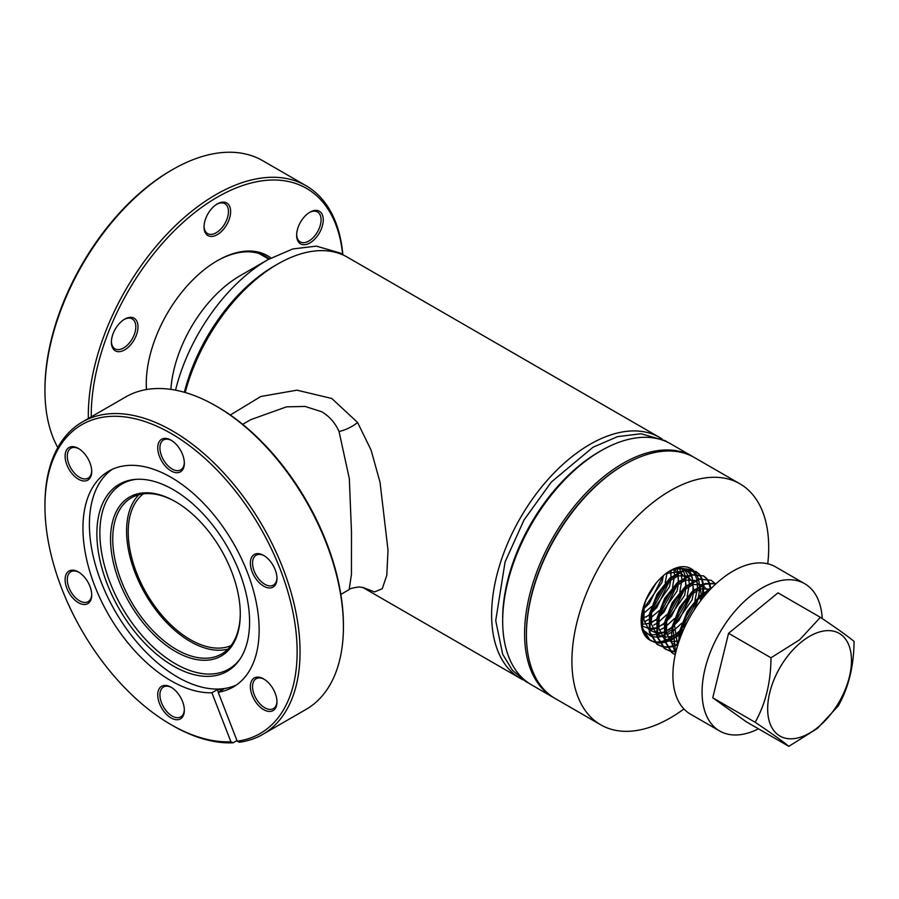 <?xml version="1.0" encoding="UTF-8"?>
<svg xmlns="http://www.w3.org/2000/svg" width="899" height="899" viewBox="0 0 899 899"><rect width="100%" height="100%" fill="white"/><g stroke="black" fill="none" stroke-linecap="round" stroke-linejoin="round"><path stroke-width="1.35" d="M146.436 389.548A100.497 58.019 -60 0 1 146.256 383.806A100.497 58.019 -60 0 1 217.322 260.721L217.322 260.721A100.497 58.019 -60 0 1 270.947 257.979M146.267 383.176A98.957 57.131 120 0 0 146.537 389.525M124.691 349.868A18.812 10.855 -60 0 1 111.397 342.182A18.812 10.855 -60 0 1 124.691 319.145L124.691 319.145A18.812 10.855 -60 0 1 137.996 326.831A18.812 10.855 -60 0 1 124.691 349.868M111.409 341.53A17.261 9.968 120 0 0 114.971 348.823A17.261 9.968 120 0 0 123.601 347.969A17.261 9.968 120 0 0 134.884 332.754A17.261 9.968 120 0 0 132.232 318.92A17.261 9.968 120 0 0 124.141 319.482M309.953 242.91A18.812 10.855 -60 0 1 296.648 235.223A18.812 10.855 -60 0 1 309.953 212.186L309.953 212.186A18.812 10.855 -60 0 1 323.258 219.873A18.812 10.855 -60 0 1 309.953 242.91M296.67 234.572A17.261 9.968 120 0 0 300.232 241.865A17.261 9.968 120 0 0 308.863 241.011A17.261 9.968 120 0 0 320.145 225.795A17.261 9.968 120 0 0 317.493 211.962A17.261 9.968 120 0 0 309.391 212.524M217.322 234.628A18.812 10.855 -60 0 1 204.028 226.953A18.812 10.855 -60 0 1 217.322 203.916L217.322 203.916A18.812 10.855 -60 0 1 230.627 211.591A18.812 10.855 -60 0 1 217.322 234.628M204.039 226.301A17.261 9.968 120 0 0 207.602 233.594A17.261 9.968 120 0 0 216.232 232.74A17.261 9.968 120 0 0 227.514 217.524A17.261 9.968 120 0 0 224.862 203.691A17.261 9.968 120 0 0 216.771 204.253M342.665 254.574A178.317 102.958 120 0 0 217.322 197.184A178.317 102.958 120 0 0 91.237 416.844M88.338 418.518A180.384 104.149 -60 0 1 215.872 194.656A180.384 104.149 -60 0 1 306.053 185.722A180.384 104.149 -60 0 1 342.845 254.687M44.95 390.537L44.95 388.862A178.317 102.958 -60 0 1 171.046 170.462L172.496 169.619A180.384 104.149 120 0 0 44.95 390.537A180.384 104.149 120 0 0 57.806 447.556M306.053 185.722L262.688 160.685A180.384 104.149 120 0 0 172.496 169.619L171.046 170.462M269.318 258.867A98.957 57.131 120 0 0 265.711 256.451A98.957 57.131 120 0 0 216.771 261.047M801.02 642.279A59.267 34.218 120 0 0 768.544 718.279A59.267 34.218 120 0 0 818.124 727.145A59.267 34.218 120 0 0 850.6 651.146A59.267 34.218 120 0 0 801.02 642.279M820.405 617.343L799.593 639.818L770.971 657.787C770.859 682.195 765.588 703.703 755.182 722.29C771.499 733.258 782.714 741.27 788.828 746.35L817.449 728.381L838.261 705.917C848.645 687.432 853.904 665.923 854.05 641.414C847.993 636.368 836.778 628.356 820.405 617.343L777.995 592.857L728.561 633.301L712.761 697.804L746.406 721.863L788.828 746.35M671.744 639.02L679.071 634.155M681.161 632.39L683.173 630.536M701.344 599.835L702.467 594.497M702.625 593.374L702.849 585.148M702.782 584.429L701.478 578.821M701.287 578.315L699.029 574.371M698.737 574.012L695.725 571.382M662.282 646.696L657.439 644.414L650.011 632.413L650.235 614.163L657.877 594.453L670.721 578.462L684.364 570.584L696.096 571.584L683.633 570.157L669.991 578.035L657.147 594.025L649.505 613.747L649.28 631.997L656.708 643.987L661.979 646.392M696.096 571.584L699.186 574.101M699.478 574.439L701.816 578.248M702.018 578.742L703.423 584.159M703.512 584.844L703.479 592.733M703.355 593.801L702.557 598.284M682.375 632.39L679.801 634.582M678.914 635.29L671.789 639.796M710.311 588.778L709.008 583.17M708.817 582.664L706.558 578.72M706.277 578.36L703.254 575.731M669.811 651.045L664.968 648.763L657.54 636.762L657.765 618.512L665.406 598.801L678.251 582.81L691.893 574.933L703.625 575.933L691.162 574.506L677.52 582.383L664.676 598.374L657.034 618.096L656.809 636.346L664.237 648.336L669.508 650.741M703.625 575.933L706.715 578.45M707.007 578.787L709.345 582.597M709.547 583.091L710.952 588.508M675.261 654.663L672.508 653.112L665.08 641.111L665.294 622.861L672.935 603.15L685.78 587.159L699.433 579.282L711.154 580.282L698.692 578.855L685.049 586.732L672.205 602.723L664.563 622.434L664.339 640.695L671.767 652.685L675.295 654.539M711.154 580.282L714.244 582.799M714.536 583.136L715.424 584.316M716.379 583.44L705.131 583.53L692.578 591.081L679.734 607.072L672.092 626.783L671.272 641.661L675.565 653.326M675.677 652.854L672.834 627.21L680.476 607.499L693.32 591.508L705.299 584.148L716.245 583.552M711.266 588.373L700.119 595.43L687.263 611.421L679.622 631.132L678.531 642.684M679.262 640.538L680.363 631.559L688.005 611.848L700.849 595.857L710.053 589.643M657.877 637.245L663.518 635.02M664.215 634.672L670.587 630.559M641.864 628.086L649.179 639.639L654.45 642.043M654.877 642.144L659.169 642.56M659.664 642.549L664.631 641.796M665.204 641.65L671.059 639.369M671.104 640.122L665.361 642.223M664.799 642.358L659.9 642.987M659.416 642.987L655.18 642.459M654.753 642.347L649.91 640.066L642.482 628.064L642.706 609.814L643.414 606.836M662.406 646.493L666.698 646.909M667.204 646.898L672.16 646.145M672.744 645.999L678.127 643.942M677.857 644.83L672.89 646.572M672.328 646.707L667.44 647.336M666.946 647.336L662.709 646.808M669.935 650.842L674.239 651.258M674.733 651.247L676.093 651.146M675.969 651.64L674.969 651.674M674.475 651.685L670.238 651.157M758.453 728.819A85.034 49.097 -60 0 1 719.683 731.011L690.522 714.177A85.034 49.097 -60 0 1 675.419 653.944A85.034 49.097 -60 0 1 720.773 579.641A85.034 49.097 -60 0 1 775.567 566.887L804.717 583.721A85.034 49.097 -60 0 1 822.225 618.568M719.683 731.011A85.034 49.097 -60 0 1 704.58 670.778A85.034 49.097 -60 0 1 749.923 596.475A85.034 49.097 -60 0 1 804.717 583.721M770.971 657.787L728.561 633.301M755.182 722.29L712.761 697.804M642.639 610.151L662.001 582.395L663.383 575.607M641.605 618.939L649.224 615.152M650.168 614.5L669.541 586.744L671.059 578.169M671.104 577.091L670.418 570.786M641.841 624.266L648.393 623.513M649.134 623.288L656.753 619.501M657.697 618.849L677.071 591.092L678.588 582.518M678.633 581.439L677.453 573.573M677.172 572.888L674.778 569.292M642.324 626.041L648.662 628.536M649.359 628.603L655.922 627.862M656.663 627.637L664.282 623.85M665.226 623.198L684.6 595.441L686.128 586.867M686.162 585.788L684.982 577.922M684.701 577.237L680.296 572.079M679.52 571.674L665.99 573.506M645.875 600.049L644.167 606.331L643.864 619.838L648.797 629.491M649.572 630.165L656.191 632.885M656.888 632.952L663.451 632.211M664.192 631.986L671.811 628.199M672.755 627.547L692.129 599.79L693.657 591.216M693.691 590.137L692.511 582.271M692.23 581.586L687.825 576.428M687.061 576.023L678.037 575.832L667.788 582.035L651.696 610.679L651.393 624.187L656.326 633.84M657.102 634.514L663.72 637.234M664.417 637.301L670.98 636.559M671.722 636.335L679.341 632.548M680.296 631.896L683.824 629.053M700.445 601.004L701.186 595.565M701.231 594.486L700.04 586.62M699.759 585.934L695.365 580.776M694.59 580.372L685.566 580.181L675.318 586.384L659.225 615.028L658.922 628.536L663.855 638.189M664.631 638.863L671.261 641.583M671.946 641.65L678.509 640.908M707.906 591.958L707.569 590.958M707.288 590.283L702.894 585.125M702.119 584.721L693.095 584.53L682.858 590.733L666.755 619.377L666.451 632.874L671.384 642.538M672.16 643.212L677.576 645.729M709.648 589.07L700.624 588.879L690.387 595.082L674.284 623.726L677.644 645.516M706.108 594.003L697.916 599.431L681.824 628.075L680.993 635.818M175.417 501.631L175.417 501.631A91.743 52.962 60 0 1 240.28 613.983A91.743 52.962 60 0 1 175.417 651.438A91.743 52.962 60 0 1 110.543 539.085A91.743 52.962 60 0 1 175.417 501.631M175.968 501.957A90.192 52.075 -120 0 0 131.411 497.799A90.192 52.075 -120 0 0 117.589 570.067A90.192 52.075 -120 0 0 176.507 649.55A90.192 52.075 -120 0 0 221.603 654.011A90.192 52.075 -120 0 0 240.28 613.354M263.677 555.425L263.677 555.425A18.812 10.855 60 0 1 276.971 578.462A18.812 10.855 60 0 1 263.677 586.148A18.812 10.855 60 0 1 250.372 563.111A18.812 10.855 60 0 1 263.677 555.425M264.227 555.762A17.261 9.968 -120 0 0 256.136 555.2A17.261 9.968 -120 0 0 253.484 569.033A17.261 9.968 -120 0 0 264.767 584.249A17.261 9.968 -120 0 0 273.397 585.103A17.261 9.968 -120 0 0 276.959 577.81M263.677 678.936L263.677 678.936A18.812 10.855 60 0 1 276.971 701.973A18.812 10.855 60 0 1 263.677 709.648A18.812 10.855 60 0 1 250.372 686.611A18.812 10.855 60 0 1 263.677 678.936M264.227 679.273A17.261 9.968 -120 0 0 256.136 678.711A17.261 9.968 -120 0 0 253.484 692.545A17.261 9.968 -120 0 0 264.767 707.76A17.261 9.968 -120 0 0 273.397 708.614A17.261 9.968 -120 0 0 276.959 701.321M171.046 687.207L171.046 687.207A18.812 10.855 60 0 1 184.34 710.244A18.812 10.855 60 0 1 171.046 717.93A18.812 10.855 60 0 1 157.741 694.893A18.812 10.855 60 0 1 171.046 687.207M171.597 687.544A17.261 9.968 -120 0 0 163.506 686.982A17.261 9.968 -120 0 0 160.854 700.815A17.261 9.968 -120 0 0 172.136 716.031A17.261 9.968 -120 0 0 180.766 716.885A17.261 9.968 -120 0 0 184.329 709.592M78.415 571.978L78.415 571.978A18.812 10.855 60 0 1 91.709 595.014A18.812 10.855 60 0 1 78.415 602.69A18.812 10.855 60 0 1 65.11 579.653A18.812 10.855 60 0 1 78.415 571.978M78.966 572.315A17.261 9.968 -120 0 0 70.875 571.753A17.261 9.968 -120 0 0 68.223 585.586A17.261 9.968 -120 0 0 79.505 600.802A17.261 9.968 -120 0 0 88.136 601.656A17.261 9.968 -120 0 0 91.698 594.363M78.415 448.466L78.415 448.466A18.812 10.855 60 0 1 91.709 471.503A18.812 10.855 60 0 1 78.415 479.189A18.812 10.855 60 0 1 65.11 456.153A18.812 10.855 60 0 1 78.415 448.466M78.966 448.803A17.261 9.968 -120 0 0 70.875 448.241A17.261 9.968 -120 0 0 68.223 462.075A17.261 9.968 -120 0 0 79.505 477.29A17.261 9.968 -120 0 0 88.136 478.144A17.261 9.968 -120 0 0 91.698 470.851M171.046 440.195L171.046 440.195A18.812 10.855 60 0 1 184.34 463.232A18.812 10.855 60 0 1 171.046 470.907A18.812 10.855 60 0 1 157.741 447.871A18.812 10.855 60 0 1 171.046 440.195M171.597 440.532A17.261 9.968 -120 0 0 163.506 439.971A17.261 9.968 -120 0 0 160.854 453.804A17.261 9.968 -120 0 0 172.136 469.02A17.261 9.968 -120 0 0 180.766 469.874A17.261 9.968 -120 0 0 184.329 462.58M262.688 734.438L306.053 709.401A180.384 104.149 -120 0 0 343.418 626.817L343.418 625.142A178.317 102.958 60 0 0 217.322 406.741L215.872 405.899A180.384 104.149 -120 0 0 125.68 396.965L82.315 422.002A180.384 104.149 60 0 1 172.496 430.936A180.384 104.149 60 0 1 290.343 589.89A180.384 104.149 60 0 1 262.688 734.438A180.384 104.149 60 0 1 239.404 742.237L237.224 741.203L218.21 692.219A124.59 71.931 -120 0 0 233.335 686.96A124.59 71.931 -120 0 0 252.439 587.126A124.59 71.931 -120 0 0 171.046 477.335A124.59 71.931 -120 0 0 108.745 471.155A124.59 71.931 -120 0 0 89.653 571A124.59 71.931 -120 0 0 171.046 680.79A124.59 71.931 -120 0 0 211.894 692.781L230.908 741.765L233.088 742.799A180.384 104.149 60 0 1 172.496 725.504L171.046 724.661A178.317 102.958 -120 0 0 230.908 741.765M237.224 741.203A178.317 102.958 -120 0 0 292.355 609.387A178.317 102.958 -120 0 0 171.046 433.464A178.317 102.958 -120 0 0 44.95 506.261A178.317 102.958 -120 0 0 171.046 724.661L172.496 725.504M44.95 506.261L44.95 504.575A180.384 104.149 60 0 1 82.315 422.002M173.226 665.957A107.97 62.334 -120 0 0 239.291 660.136A107.97 62.334 -120 0 0 239.381 571.966A107.97 62.334 -120 0 0 173.226 489.64A107.97 62.334 -120 0 0 134.951 479.414A107.97 62.334 -120 0 0 99.497 558.11A107.97 62.334 -120 0 0 173.226 665.957M136.255 479.324A106.846 61.683 -120 0 0 102.655 557.998A106.846 61.683 -120 0 0 175.417 663.777A106.846 61.683 -120 0 0 240.033 659.057M112.06 469.435A124.59 71.931 -120 0 0 97.013 570.213A124.59 71.931 -120 0 0 177.508 677.059A124.59 71.931 -120 0 0 236.482 684.948M218.21 692.219L223.682 689.061A124.59 71.931 60 0 1 217.367 689.623L211.894 692.781M138.873 494.72A90.192 52.075 -120 0 0 133.49 568.415A90.192 52.075 -120 0 0 190.352 641.549A90.192 52.075 -120 0 0 227.998 649.089M343.418 626.817A180.384 104.149 -120 0 0 215.872 405.899L217.322 406.741M233.088 742.799L236.965 740.562M217.367 689.623L218.345 692.14M363.443 587.609L359.061 586.946C352.981 587.789 349.666 588.676 349.115 589.62L351.453 574.394L351.487 531.95L349.329 478.661L339.047 431.498C335.26 423.024 329.54 416.462 321.887 411.809L305.087 406.427L286.534 406.854L250.855 419.619M230.313 415.012L260.856 396.481L296.951 390.177L331.776 398.471L357.611 422.508L371.118 450.208L380.052 482.358L388.008 550.121L386.806 575.248L382.266 588.699L374.557 591.935L362.881 587.429M143.346 493.854A87.877 50.737 -120 0 0 133.85 565.134A87.877 50.737 -120 0 0 190.352 639.661A87.877 50.737 -120 0 0 230.976 645.651M683.948 708.963A139.154 80.337 -60 0 1 670.306 717.93A139.154 80.337 -60 0 1 600.734 724.819A139.154 80.337 -60 0 1 579.406 613.309A139.154 80.337 -60 0 1 670.306 490.685A139.154 80.337 -60 0 1 739.888 483.797A139.154 80.337 -60 0 1 767.757 563.797M600.734 724.819L555.222 698.545A139.154 80.337 -60 0 1 526.409 634.84A139.154 80.337 -60 0 1 624.805 464.412L624.805 464.412A139.154 80.337 -60 0 1 694.376 457.524L739.888 483.797M526.409 634.84L526.409 633.795A137.862 79.595 -60 0 1 623.884 464.94A137.862 79.595 -60 0 1 623.895 464.94L623.884 464.94M554.323 698.006A139.154 80.337 -60 0 1 553.402 697.489A139.154 80.337 -60 0 1 532.073 585.991A139.154 80.337 -60 0 1 622.973 463.367A139.154 80.337 -60 0 1 692.556 456.467A139.154 80.337 -60 0 1 693.455 457.007M553.402 697.489L531.489 684.847A139.154 80.337 -60 0 1 502.676 621.142A139.154 80.337 -60 0 1 601.071 450.714L601.071 450.714A139.154 80.337 -60 0 1 670.643 443.825L692.556 456.467M502.676 621.142L502.676 618.613A136.064 78.55 -60 0 1 598.88 451.972L601.071 450.714L598.88 451.972M523.207 679.936A139.154 80.337 -60 0 1 520.442 678.464A139.154 80.337 -60 0 1 499.114 566.954A139.154 80.337 -60 0 1 590.014 444.331A139.154 80.337 -60 0 1 659.585 437.442A139.154 80.337 -60 0 1 662.248 439.094M185.183 392.503A139.154 80.337 -60 0 1 277.735 264.036L277.735 264.036A139.154 80.337 -60 0 1 347.306 257.148L659.585 437.442M184.374 392.279A134.153 77.449 -60 0 1 274.195 266.082L277.735 264.036L274.195 266.082M170.877 389.391A98.182 56.682 -60 0 1 240.067 275.746L267.981 259.642A137.648 79.472 -60 0 1 267.981 259.642L292.737 248.967L316.414 246.135L340.159 253.024L343.699 255.271M650.022 640.2A41.23 23.801 -60 0 1 641.156 621.142A41.23 23.801 -60 0 1 670.306 570.64A41.23 23.801 -60 0 1 677.014 567.674A41.23 23.801 -60 0 1 693.084 570.135M693.41 570.438A41.23 23.801 -60 0 1 696.141 573.798M696.399 574.225A41.23 23.801 -60 0 1 698.366 578.945M698.523 579.54A41.23 23.801 -60 0 1 699.444 586.114M699.456 586.957A41.23 23.801 -60 0 1 698.422 596.97M698.096 598.431A41.23 23.801 -60 0 1 693.983 610.297M687.33 621.816A41.23 23.801 -60 0 1 680.79 629.671M679.711 630.75A41.23 23.801 -60 0 1 671.71 637.121M670.98 637.571A41.23 23.801 -60 0 1 670.306 637.975A41.23 23.801 -60 0 1 664.934 640.504M688.241 569.449L677.014 567.674L691.398 569.696M691.837 570.067L694.815 573.854M695.073 574.315L696.86 579.439M696.995 580.08L697.489 587.328M697.433 588.283L694.893 600.667M694.095 602.926L683.476 621.265M681.88 623.153L672.047 631.918M671.205 632.469L666.923 634.818M664.35 640.706A41.23 23.801 -60 0 1 659.315 641.83M658.81 641.886A41.23 23.801 -60 0 1 654.506 641.717M654.079 641.639A41.23 23.801 -60 0 1 650.393 640.391M663.608 636.121L657.663 637.256M657.045 637.267L651.247 636.267M650.561 635.986L645.212 631.615M663.069 575.888L649.359 603.308L642.695 609.837M645.639 600.622L656.315 582.855M671.014 570.528L670.901 577.259M670.744 578.439L656.753 607.578L650.28 613.961M649.303 614.747L646.212 616.961M641.886 614.837L651.438 606.701M652.91 605.038L664.575 584.788M665.226 582.766L667.058 572.73M677.082 568.876L678.071 572.393M678.206 573.146L678.273 581.743M678.104 582.934L664.159 611.848L657.866 618.074M656.877 618.883L652.472 621.962M644.336 621.793L648.606 619.535M649.438 619.006L659.091 610.691M660.596 608.96L671.823 589.474M672.519 587.384L674.497 575.472M674.486 574.551L673.935 569.505M682.094 569.045L683.049 570.326M683.386 570.876L685.499 576.798M685.622 577.551L685.645 586.227M685.465 587.429L671.553 616.118L666.395 621.366M664.451 623.007L658.877 626.817M653.787 625.063L656.146 623.715M658.405 622.209L666.743 614.669M668.732 612.331L679.06 594.183M679.801 592.014L681.891 579.922M681.891 578.99L680.813 571.843M680.599 571.202L679.487 568.752M692.915 581.204L692.522 579.394A37.106 21.419 120 0 0 690.724 575.281M690.376 574.742A37.106 21.419 120 0 0 685.948 570.494A37.106 21.419 120 0 0 685.577 570.281M684.757 569.887A37.106 21.419 120 0 0 668.811 571.55M693.039 581.968L693.005 590.71M692.826 591.935L678.947 620.389L673.969 625.479M672.025 627.142L666.17 631.143M659.327 630.244L663.698 627.884M665.934 626.378L674.407 618.647M676.43 616.242L686.297 598.903M687.083 596.644L689.286 584.372M689.286 583.429L688.252 576.237M688.038 575.596L684.959 570.427M655.922 628.322L649.741 630.3M663.451 632.525L657.113 634.57M656.461 634.683L650.662 634.716M650.033 634.593L647.022 633.626M654.618 631.907L656.045 631.503M692.522 579.394L691.702 574.989M691.511 574.416L688.713 569.887M339.047 431.498A25.768 13.496 150.4 0 0 357.611 422.508M175.552 390.177A137.648 79.472 -60 0 1 267.969 259.642L240.067 275.746M650.37 640.403L651.101 640.83M657.899 644.752L658.63 645.179M665.429 649.1L666.159 649.528M672.958 653.449L673.688 653.865M349.115 589.62L340.845 594.396M667.878 442.353L665.215 440.69L641.066 433.745L617.546 436.644L592.969 447.264L551.289 482.078L524.016 519.982L505.069 561.976L495.72 620.647L502.676 654.247L512.385 670.227L525.881 681.611L528.837 683.184M520.442 678.464L362.679 587.373M268.835 259.148L259.148 253.563M250.933 419.563L242.663 424.339"/></g></svg>
